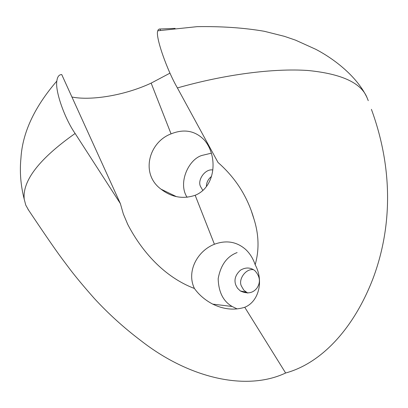 <?xml version="1.0" encoding="UTF-8"?>
<svg xmlns="http://www.w3.org/2000/svg" width="408" height="408" viewBox="0 0 408 408"><rect width="100%" height="100%" fill="white"/><g stroke="black" fill="none" stroke-linecap="round" stroke-linejoin="round"><path stroke-width="0.61" d="M247.727 293.077L243.841 290.19L241.495 286.222C237.874 279.71 245.8 268.138 253.541 269.724M235.753 284.962C233.896 279.643 235.487 274.701 240.521 270.137C245.728 267.148 250.512 267.322 254.862 270.652C260.069 276.384 260.788 282.173 257.014 288.012C252.934 293.225 247.386 294.214 240.358 290.981L237.446 288.155L235.753 284.962M237.099 308.907L232.152 306.479C223.242 301.344 218.581 292.082 218.173 278.69C220.636 265.103 226.95 256.397 237.119 252.572M206.423 186.568C206.397 182.57 208.1 179.173 211.528 176.389M202.842 190.444L200.609 186.67C196.993 180.224 205.204 168.453 212.849 169.988M187.099 197.299C177.664 183.019 188.618 159.12 202.077 155.402L211.395 153.173M27.922 209.156C40.82 228.424 53.907 247.778 62.383 259.172L70.635 270.147C76.73 278.057 84.645 287.512 94.37 298.508C108.416 313.762 124.007 327.869 141.137 340.828C188.639 377.946 246.131 391.67 285.631 373.004C321.412 363.268 353.94 328.608 373.295 277.787C392.18 226.787 393.093 168.509 371.413 109.339M255.168 264.767C253.123 258.606 249.951 253.501 245.652 249.451C236.701 241.648 226.292 239.914 214.419 244.249C197.574 250.808 186.135 271.33 194.432 288.492C199.058 294.938 205.163 300.15 212.741 304.128C223.64 309.442 234.309 310.493 244.749 307.28C259.131 301.476 263.838 280.49 255.168 264.767C259.35 249.925 258.922 234.595 253.888 218.77C247.483 196.605 235.533 177.847 218.035 162.496L177.404 87.939C224.66 74.44 273.513 68.126 307.938 70.492C341.522 73.797 361.233 82.88 367.078 97.736L368.256 100.659M161.063 189.195C171.6 197.334 182.968 199.364 195.167 195.274C215.582 187.094 218.336 156.305 204.362 140.082C195.223 130.688 184.12 128.617 171.059 133.875C148.747 142.198 140.184 174.032 161.063 189.195L176.327 196.605M285.631 373.004L244.749 307.28M71.859 96.992C90.148 100.781 123.884 95.844 151.149 83.115L169.983 73.144M175.098 28.381L159.334 29.029L158.309 29.621L157.769 30.824C155.122 36.159 166.744 69.569 177.404 87.939M160.543 30.345L159.997 29.09M28.606 210.171L25.755 205.107L24.215 199.155C22.343 180.637 39.316 158.743 75.123 133.467L120.375 203.612L123.344 214.001L127.76 224.451C141.709 251.246 164.016 276.899 194.432 288.492M75.123 133.467C64.984 119.085 54.983 91.28 56.84 81.059C57.39 76.74 59.022 74.577 61.73 74.562L120.375 203.612M151.149 83.115L171.059 133.875M195.167 195.274L214.419 244.249M245.988 292.087L240.348 290.975M212.741 304.123L232.152 306.485M367.078 97.736C358.326 78.912 337.661 60.792 315.807 49.322L295.545 40.152L284.447 36.348L264.333 31.289C244.066 27.805 221.661 26.26 197.115 26.658L157.763 30.799M251.466 211.359L253.868 218.78M56.84 81.059C34.405 107.085 22.44 132.799 20.941 158.202C19.584 171.671 20.675 185.324 24.21 199.155L24.21 199.155M127.352 223.604L127.775 224.441"/></g></svg>
